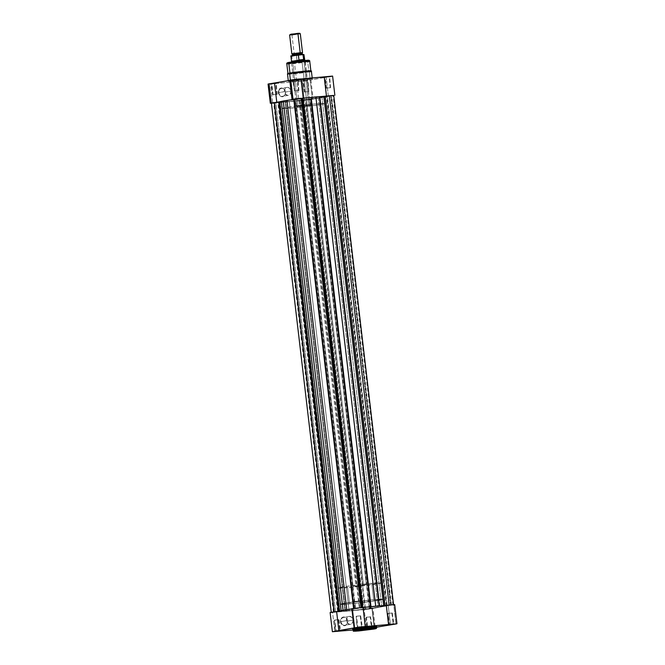 <?xml version="1.0" encoding="UTF-8"?>
<svg xmlns="http://www.w3.org/2000/svg" width="665" height="665" viewBox="0 0 665 665"><rect width="100%" height="100%" fill="white"/><g stroke="black" fill="none" stroke-linecap="round" stroke-linejoin="round"><path stroke-width="0.5" stroke-dasharray="3.33 2.49" d="M389.466 624.186L393.389 624.086L389.067 624.285L387.803 613.471L391.885 613.039L393.156 623.853L392.275 612.939L388.194 613.371L389.466 624.186L393.547 623.753L389.466 624.186M367.737 628.018L371.785 628.034L367.022 628.533L367.737 628.018L366.074 617.303L370.164 616.879L371.436 627.694L367.346 628.117L371.826 627.594L370.555 616.779L366.473 617.203L367.737 628.018L367.022 628.533L372.242 627.926L367.737 628.018M357.812 627.012L361.743 626.912L357.421 627.112L356.149 616.297L360.231 615.865L361.502 626.679L360.63 615.765L356.54 616.197L357.812 627.012L361.901 626.58L357.812 627.012M336.091 630.844L340.023 630.752L335.7 630.944L334.428 620.129L338.51 619.705L339.782 630.52L338.909 619.605L334.819 620.029L336.091 630.844L340.172 630.42L336.091 630.844M347.546 621.035A4.015 3.292 -100 0 1 344.728 625.316A4.015 3.292 -100 0 1 340.97 621.625L340.455 621.692A4.389 3.608 80 0 0 344.561 625.723A4.389 3.608 80 0 0 347.645 621.052L353.065 620.063A4.015 3.292 -100 0 1 350.48 624.31A4.015 3.292 -100 0 1 346.49 620.653L340.97 621.625A4.015 3.292 80 0 0 344.96 625.283A4.015 3.292 80 0 0 347.546 621.035A4.015 3.292 80 0 0 343.564 617.378A4.015 3.292 80 0 0 340.97 621.625L346.49 620.653A4.015 3.292 -100 0 1 349.083 616.405A4.015 3.292 -100 0 1 353.065 620.063L347.546 621.035L346.224 618.059L343.539 617.012L341.627 617.926L340.53 619.996L340.621 622.531L341.868 624.676L343.847 625.707L345.891 625.266L347.321 623.521L347.645 621.052A4.389 3.608 80 0 0 343.539 617.012A4.389 3.608 80 0 0 340.455 621.692L340.97 621.625A4.015 3.292 -100 0 1 343.788 617.353A4.015 3.292 -100 0 1 347.546 621.035M354.944 629.672C351.187 630.287 352.217 630.387 358.036 629.979L374.636 627.91L374.511 626.846L374.636 627.91A1.072 0.881 -100 0 1 374.004 629.032A1.072 0.881 80 0 0 374.636 627.91L376.731 627.386M330.131 612.532L332.558 612.44L334.811 631.617L332.558 612.44L364.212 609.606L366.465 628.791L364.212 609.606L371.993 608.641L374.245 627.818L352.824 630.004L370.654 628.334L374.245 627.818L371.993 608.641L388.219 605.541L393.713 604.801L395.966 623.978L393.713 604.801L394.694 604.56M332.558 612.44L368.402 609.157L388.219 605.541L390.471 624.718L388.219 605.541L393.713 604.801M379.998 606.979L379.2 600.212A21.471 0.865 173.3 0 0 382.949 599.273A21.471 0.865 173.3 0 0 360.214 601.077A21.471 0.865 -6.7 0 1 373.688 599.647L344.038 603.355L344.827 610.113A21.471 0.865 -6.7 0 1 368.684 606.979A21.471 0.865 -6.7 0 1 383.738 606.039A21.471 0.865 -6.7 0 1 379.998 606.979L355.966 610.129L341.087 611.035L350.788 609.182L368.859 606.962L382.899 605.898L383.614 606.156L379.998 606.979A21.471 0.865 -6.7 0 1 356.141 610.113A21.471 0.865 -6.7 0 1 341.087 611.052A21.471 0.865 -6.7 0 1 344.827 610.113L344.038 603.355A21.471 0.865 173.3 0 0 340.289 604.286A21.471 0.865 173.3 0 0 355.351 603.346A21.471 0.865 173.3 0 0 379.2 600.212L320.173 97.689A21.471 0.865 173.3 0 0 323.913 96.758A21.471 0.865 173.3 0 0 301.187 98.561A21.471 0.865 173.3 0 1 323.913 96.758L320.173 97.689L379.998 606.979A21.471 0.865 -6.7 0 1 356.141 610.113A21.471 0.865 -6.7 0 1 341.087 611.052A21.471 0.865 -6.7 0 1 344.827 610.113A21.471 0.865 -6.7 0 1 368.684 606.979A21.471 0.865 -6.7 0 1 383.738 606.039A21.471 0.865 -6.7 0 1 379.998 606.979L355.966 610.129L341.087 611.035L344.827 610.113L285.002 100.831L344.827 610.113L374.478 606.413L383.381 605.931L379.998 606.979M353.664 601.908A21.471 0.865 173.3 0 0 344.038 603.355L340.754 604.044L340.297 604.269L341.137 604.427L355.176 603.363L382.816 599.389L373.688 599.647L371.768 583.346A21.471 0.865 173.3 0 0 349.724 585.882A21.471 0.865 173.3 0 0 338.377 587.985A21.471 0.865 173.3 0 0 347.637 587.611L349.549 603.911A21.471 0.865 -6.7 0 1 340.289 604.286A21.471 0.865 -6.7 0 1 353.664 601.908M354.653 629.165L374.511 626.846A12.028 0.482 173.3 0 0 376.606 626.322M375.226 627.569L374.47 627.544L372.217 608.367L374.47 627.544L376.706 627.153L374.245 627.818L375.226 627.569L372.974 608.392M374.511 626.846A12.028 0.482 173.3 0 1 361.153 628.6A12.028 0.482 173.3 0 1 352.724 629.123L352.766 629.165M362.974 607.428L365.226 626.605L363.032 607.369M352.608 608.724L351.868 608.857L352.608 608.724L354.861 627.901L352.608 608.724L352.084 608.733M374.636 627.91A12.028 0.482 -6.7 0 1 361.278 629.664A12.028 0.482 -6.7 0 1 352.849 630.196M391.885 613.039L387.803 613.462L391.885 613.039M360.231 615.865L356.149 616.297L360.231 615.865M370.164 616.879L366.074 617.303L370.164 616.879M338.51 619.705L334.428 620.129L338.51 619.705M346.49 620.653L347.122 617.752L349.308 616.372L351.777 617.336L353.09 620.844L351.993 623.504L349.599 624.319L347.305 622.814L346.49 620.653M301.976 105.328A21.471 0.865 -6.7 0 1 324.711 103.524A21.471 0.865 -6.7 0 1 320.962 104.455L298.959 107.397L282.417 108.644L285.8 107.597L285.002 100.831A21.471 0.865 173.3 0 1 294.628 99.393A21.471 0.865 173.3 0 0 285.002 100.831A21.471 0.865 173.3 0 0 281.262 101.77A21.471 0.865 173.3 0 0 296.316 100.831A21.471 0.865 173.3 0 0 320.173 97.689L294.179 101.047L283.656 101.886L281.727 101.529L304.944 98.121L323.913 96.774L309.034 97.68L285.002 100.831L285.8 107.597A21.471 0.865 -6.7 0 1 295.426 106.159M387.188 605.383L391.419 604.942L391.012 605.042L331.187 95.76L331.594 95.66L327.363 96.101L387.188 605.383L327.363 96.101L326.956 96.201L331.187 95.76L391.012 605.042L386.781 605.482L391.419 604.942L387.188 605.383M365.467 609.223L369.698 608.774L369.291 608.882L309.466 99.6L309.873 99.492L305.642 99.941L365.467 609.223L305.642 99.941L305.235 100.041L309.466 99.6L369.291 608.882L365.06 609.323L369.698 608.783L365.467 609.223M333.813 612.049L338.044 611.609L337.637 611.709L277.812 102.427L278.219 102.327L273.988 102.767L333.813 612.049L273.988 102.767L277.812 102.427L337.637 611.709L333.406 612.149L338.044 611.609L333.813 612.049M355.534 608.209L359.765 607.768L359.358 607.868L299.533 98.586L299.94 98.487L295.709 98.927L355.534 608.209L295.709 98.927L299.533 98.586L359.358 607.868L355.127 608.317L359.765 607.768L355.534 608.209M340.455 610.852L334.304 611.9L339.491 611.218A23.084 0.931 -6.7 0 1 340.247 610.902M293.755 99.185L353.639 608.483L354.445 608.566L353.797 608.691L293.972 99.409L294.445 99.334L354.279 608.616L294.637 99.293L293.814 99.201L353.581 608.467L361.785 607.652L353.581 608.467L354.445 608.566L294.62 99.285L354.462 608.575L353.797 608.691L293.972 99.409A23.084 0.931 173.3 0 0 293.839 99.426M272.027 103.142L275.842 102.759L335.667 612.041L341.17 611.384L281.345 102.102A23.084 0.931 173.3 0 0 285.834 101.87L345.659 611.152L349.125 610.894L370.596 608.791L363.846 609.522L304.021 100.24L363.846 609.522L363.04 609.439L303.215 100.157L302.184 100.24L362.018 609.522A23.084 0.931 -6.7 0 1 353.838 610.42L294.013 101.138L353.838 610.42L349.125 610.894L289.3 101.612L294.013 101.138A23.084 0.931 173.3 0 0 302.184 100.24L362.018 609.522L363.04 609.439L303.215 100.157L310.763 99.509L370.596 608.791L392.915 604.842L390.521 605.192L330.696 95.91L390.521 605.192L386.207 605.732L326.382 96.45L325.509 96.591L385.334 605.873A23.084 0.931 -6.7 0 1 383.672 606.405L323.847 97.115L383.672 606.405L381.776 606.812L321.951 97.531L318.236 98.112L378.061 607.394A23.084 0.931 -6.7 0 1 371.028 608.4L311.203 99.118L310.538 99.235L370.38 608.525L310.555 99.243L311.361 99.326L371.245 608.625L370.596 608.791L310.763 99.509L311.42 99.343L371.186 608.608L370.38 608.525L371.028 608.4L311.203 99.118A23.084 0.931 173.3 0 0 318.236 98.112L378.061 607.394L381.776 606.812L321.951 97.531L323.847 97.115A23.084 0.931 173.3 0 0 325.509 96.591L385.334 605.873L386.207 605.732L326.382 96.45L333.09 95.561L392.915 604.842L389.15 604.984L393.572 604.685L392.915 604.842L333.09 95.561L333.747 95.403M273.049 103.058L281.345 102.102L275.842 102.759L335.667 612.041L339.981 611.501L280.156 102.219L339.981 611.501L345.659 611.152A23.084 0.931 -6.7 0 1 341.17 611.384L281.345 102.102L289.3 101.612L285.834 101.87L345.659 611.152L349.125 610.894L289.3 101.612L309.566 99.692L333.09 95.561M380.987 605.823A23.084 0.931 -6.7 0 1 383.655 605.707L380.53 605.848M369.009 606.879L362.816 607.569A23.084 0.931 -6.7 0 1 368.277 606.954M362.816 607.569L361.785 607.652L362.816 607.569M293.814 99.201L294.637 99.293L293.78 99.434M348.967 609.364A23.084 0.931 -6.7 0 1 353.797 608.691L348.36 609.456M335.667 612.041L331.253 612.407L335.667 612.041M370.38 608.525L310.538 99.235M354.445 608.566L294.637 99.293M331.187 95.76L326.956 96.201L331.187 95.76M309.466 99.6L305.235 100.041L309.466 99.6M277.812 102.427L273.581 102.867L277.812 102.427M299.533 98.586L295.302 99.027L299.533 98.586M275.534 83.624L271.037 83.732L275.8 83.225L276.806 94.438L272.725 94.871L271.453 84.056L275.933 83.524L271.844 83.956L273.115 94.771L277.197 94.339L275.8 83.225L271.037 83.724L276.075 83.092L271.495 83.607L275.534 83.624M297.263 79.792L292.758 79.891L297.521 79.393L298.527 90.606L294.445 91.03L293.174 80.216L297.654 79.692L293.564 80.116L294.836 90.93L298.926 90.507L297.521 79.393L292.758 79.883L297.795 79.26L293.215 79.775L297.263 79.792M328.909 76.965L324.412 77.065L329.175 76.558L330.181 87.772L326.091 88.204L324.828 77.389L329.3 76.866L325.218 77.29L326.49 88.104L330.572 87.68L329.175 76.558L324.404 77.057L329.449 76.433L324.869 76.949L328.909 76.965M307.188 80.798L302.691 80.897L307.454 80.398L308.46 91.612L304.371 92.036L303.099 81.23L307.579 80.698L303.498 81.13L304.769 91.945L308.851 91.512L307.454 80.398L302.683 80.897L307.72 80.266L303.14 80.781L307.188 80.798M278.834 92.635A4.015 3.292 -100 0 1 281.652 88.354A4.015 3.292 -100 0 1 285.401 92.044L285.501 92.053A4.389 3.608 80 0 0 281.395 88.021A4.389 3.608 80 0 0 278.311 92.701L284.354 91.654A4.015 3.292 -100 0 1 286.939 87.414A4.015 3.292 -100 0 1 290.921 91.072L285.401 92.044A4.015 3.292 80 0 0 281.42 88.387A4.015 3.292 80 0 0 278.834 92.635A4.015 3.292 80 0 0 282.816 96.292A4.015 3.292 80 0 0 285.401 92.044L290.921 91.072A4.015 3.292 -100 0 1 288.336 95.319A4.015 3.292 -100 0 1 284.354 91.654L278.311 92.701L279.724 95.685L282.417 96.733L284.329 95.818L285.418 93.748L285.327 91.213L284.088 89.068L282.101 88.046L280.056 88.478L278.635 90.224L278.311 92.701A4.389 3.608 80 0 0 282.417 96.733A4.389 3.608 80 0 0 285.501 92.053L285.401 92.044A4.015 3.292 -100 0 1 282.583 96.325A4.015 3.292 -100 0 1 278.834 92.635M303.697 61.429L291.129 62.385L303.955 61.03L308.876 105.535L296.715 106.816L297.887 106.516L292.708 62.41L291.536 62.701L303.697 61.429L300.156 61.429L292.708 62.41L297.887 106.516L310.048 105.245L308.876 105.535L303.955 61.03L291.12 62.369L303.19 60.756L292.351 62.061L303.697 61.429M287.529 74.131A12.028 0.482 173.3 0 0 295.958 73.607A12.028 0.482 173.3 0 0 309.316 71.853L310.181 79.202A12.028 0.482 -6.7 0 1 296.823 80.964A12.028 0.482 -6.7 0 1 288.394 81.487A12.028 0.482 -6.7 0 1 290.489 80.964L312.276 78.694L291.012 81.479L288.394 81.479L290.489 80.964L290.381 80.066L290.489 80.964A12.028 0.482 -6.7 0 1 303.847 79.21A12.028 0.482 -6.7 0 1 312.276 78.686A12.028 0.482 -6.7 0 1 310.181 79.202L309.316 71.853A0.54 0.441 80 0 0 308.859 71.355L307.729 61.77A1.072 0.881 80 0 0 306.731 60.781L307.263 60.681M309.998 70.781A11.538 0.466 -6.7 0 1 310.871 70.856A11.538 0.466 -6.7 0 1 308.859 71.355L309.89 70.781M268.145 84.106L270.48 83.973L272.733 103.158L271.445 103.258M290.53 80.266L292.783 99.442L290.53 80.266L289.774 80.241M338.377 587.968L359.441 586.38L380.954 582.914L371.768 583.346L373.688 599.647A21.471 0.865 -6.7 0 1 382.949 599.273A21.471 0.865 -6.7 0 1 371.602 601.376A21.471 0.865 -6.7 0 1 349.549 603.911L340.422 604.169L351.802 602.158L373.688 599.647L382.94 599.29L371.436 601.401L349.549 603.911L347.637 587.611A21.471 0.865 173.3 0 0 369.682 585.075A21.471 0.865 173.3 0 0 381.028 582.972A21.471 0.865 173.3 0 0 371.768 583.346L349.881 585.857L338.377 587.968L341.087 611.052L281.262 101.77A21.471 0.865 173.3 0 1 285.002 100.831L281.619 101.878L290.522 101.396L320.173 97.689L320.962 104.455A21.471 0.865 -6.7 0 1 297.114 107.597A21.471 0.865 -6.7 0 1 282.051 108.536A21.471 0.865 -6.7 0 1 285.8 107.597L311.785 104.247L322.309 103.408L324.246 103.765L320.962 104.455L320.173 97.689A21.471 0.865 173.3 0 0 323.913 96.758L324.711 103.524M286.815 63.956A11.538 0.466 173.3 0 0 294.911 63.449A11.538 0.466 173.3 0 0 307.729 61.77A11.538 0.466 173.3 0 0 309.74 61.263M288.502 62.834L306.731 60.781A1.072 0.881 -100 0 1 307.729 61.77L308.859 71.355A0.54 0.441 -100 0 1 309.316 71.853A12.028 0.482 173.3 0 0 311.411 71.33M334.096 95.486L307.962 99.95L271.204 103.266M280.422 101.62L289.142 100.083L280.422 101.62M308.452 97.672L321.153 96.541L308.452 97.672M282.051 108.536L281.262 101.77A21.471 0.865 173.3 0 0 296.316 100.831A21.471 0.865 173.3 0 0 320.173 97.689L323.913 96.774M268.951 84.089L305.709 80.773L329.99 76.6M330.53 76.517L331.469 76.367M300.896 78.969L303.149 98.146L300.971 78.927M302.134 81.147L304.387 100.324L272.733 103.158L270.48 83.973L302.134 81.147L310.139 79.908L312.392 99.085L313.149 99.11L304.387 100.324L302.134 81.147M289.957 73.042C286.349 73.632 287.338 73.732 292.924 73.35L308.859 71.355A11.538 0.466 -6.7 0 1 296.041 73.042A11.538 0.466 -6.7 0 1 287.945 73.549A11.538 0.466 -6.7 0 1 288.785 73.275M294.296 61.604L293.373 61.729M290.198 62.211L289.051 62.41M297.887 106.516L310.048 105.253L297.887 106.516M294.836 90.93L298.926 90.507L294.836 90.93M326.49 88.104L330.572 87.68L326.49 88.104M273.115 94.771L277.197 94.347L273.115 94.771M304.769 91.945L308.851 91.512L304.769 91.945M333.764 95.544L328.385 96.259L326.133 77.082L332.616 76.093M312.392 99.085L310.139 79.908L326.133 77.082L328.385 96.259L312.392 99.085M290.921 91.072L290.289 93.973L288.735 95.211L287.455 95.328L285.169 93.823L284.321 90.872L285.426 88.212L287.82 87.398L289.632 88.337L290.921 91.072M309.316 71.853L292.708 73.923C286.898 74.33 285.867 74.222 289.624 73.607M289.583 62.31C286.316 62.851 287.214 62.942 292.276 62.585L306.731 60.781M307.729 61.77L291.794 63.757C286.216 64.148 285.227 64.048 288.826 63.458M300.206 52.759C302.45 52.543 302.916 52.585 301.586 52.901L294.171 53.823A1.089 0.623 84.9 0 1 294.578 54.705A1.089 0.623 -95.1 0 0 294.171 53.823L291.869 53.931M302.533 54.405L294.387 55.685A1.089 0.623 -95.1 0 0 294.578 54.705L300.006 53.74L294.578 54.705A1.089 0.623 84.9 0 1 294.387 55.685L301.802 54.763C303.132 54.455 302.675 54.405 300.422 54.621A1.089 0.623 84.9 0 1 300.389 54.597A1.089 0.623 -95.1 0 0 300.422 54.621L293.007 55.544C291.677 55.86 292.135 55.902 294.387 55.685L300.422 54.621M291.943 34.913L294.171 53.823L291.943 34.913L292.184 34.322L291.943 34.913L300.297 33.749L289.632 35.004M290.206 34.356L298.252 33.591M353.04 586.264L291.428 61.795L294.321 61.679L355.933 586.148L353.04 586.264L363.472 584.809L301.91 60.715L363.472 584.809L366.365 584.701L353.04 586.256L366.365 584.693L355.933 586.148L294.321 61.679L297.022 60.864L296.482 55.744L296.025 55.569L303.431 54.522M303.124 54.372L296.025 55.569M298.785 54.738L297.853 54.846M293.473 55.411L292.783 55.519M291.353 55.935L292.151 55.91L291.744 56.168L292.326 61.122L297.064 60.698L292.326 61.122L297.022 60.864L292.376 61.28L294.321 61.679L292.949 61.787M290.896 56.134L291.744 56.168L292.376 61.28L294.321 61.679L304.57 59.775L296.798 60.956L296.482 55.744L303.963 54.597L296.482 55.744M291.511 61.313L292.5 61.338M304.753 60.224L294.321 61.679L304.761 60.232L366.365 584.693M292.251 55.611L294.387 55.685M294.578 54.705L292.5 54.788M290.879 34.422L291.469 34.38M292.184 34.322L299.616 33.258M302.517 52.66L294.171 53.823M387.803 613.471L388.742 624.693M366.074 617.303L367.022 628.533M356.149 616.297L357.088 627.519M334.428 620.129L335.368 631.359M350.48 624.31L344.96 625.283M383.688 605.582L381.028 582.972M392.275 612.939L393.963 624.078M360.63 615.765L362.309 626.912M370.555 616.779L372.242 627.918M338.909 619.605L340.588 630.744M349.083 616.405L343.564 617.378M391.419 604.942L331.594 95.66M369.698 608.774L309.873 99.492M338.044 611.609L278.219 102.327M359.765 607.768L299.94 98.487M311.42 99.343L371.245 608.625M355.127 608.317L295.302 99.035M333.406 612.149L273.581 102.867M365.06 609.323L305.235 100.041M386.781 605.482L326.956 96.201M272.725 94.871L271.037 83.732M294.445 91.03L292.758 79.891M326.091 88.204L324.412 77.065M304.371 92.036L302.691 80.897M291.544 62.709L291.129 62.385M286.939 87.414L281.42 88.387M296.715 106.816L291.536 62.701M312.193 77.963L312.276 78.686M288.294 80.656L288.394 81.487M310.048 105.245L305.185 60.731M298.926 90.507L297.978 79.276M330.572 87.68L329.632 76.45M277.197 94.339L276.258 83.117M308.851 91.512L307.912 80.29M310.896 79.933L313.149 99.11M288.336 95.319L282.816 96.292"/><path stroke-width="1" d="M393.505 624.202L388.742 624.693L393.505 624.202M361.86 627.029L357.088 627.527L361.86 627.029M340.131 630.861L335.368 631.359L340.131 630.861M355.95 630.653L371.07 628.766C376.365 628.4 377.304 628.492 373.888 629.057A1.072 0.881 80 0 0 374.004 629.032A1.072 0.881 -100 0 1 373.888 629.057L355.8 631.168L354.079 631.16L354.919 630.852L363.988 629.522L375.284 628.774L358.759 630.944C353.464 631.309 352.533 631.218 355.95 630.653A1.072 0.881 -100 0 1 354.944 629.672A1.072 0.881 80 0 0 355.95 630.653M374.636 627.91C378.393 627.294 377.363 627.186 371.552 627.594L354.944 629.672A12.028 0.482 -6.7 0 1 368.302 627.91A12.028 0.482 -6.7 0 1 376.731 627.386A12.028 0.482 -6.7 0 1 374.636 627.91M395.966 623.978L376.706 627.153L396.431 623.895L388.543 624.526L395.966 623.978M360.214 601.077A21.471 0.865 173.3 0 0 353.664 601.908A21.471 0.865 -6.7 0 1 360.214 601.077M376.049 626.538L369.374 626.721L354.819 628.6A12.028 0.482 173.3 0 0 352.724 629.123L352.849 630.196A12.028 0.482 -6.7 0 1 354.944 629.672L352.849 630.196C354.911 631.351 349.89 631.409 359.117 630.91L373.946 629.048C377.521 628.226 376.016 628.716 376.731 627.386L376.606 626.322A12.028 0.482 173.3 0 0 368.177 626.846A12.028 0.482 173.3 0 0 354.819 628.6L354.944 629.672L354.819 628.6L352.724 629.115L354.653 629.165M365.301 626.563L359.674 626.995L338.867 630.728L336.615 611.551L351.868 608.857L336.615 611.551L338.867 630.728L332.384 631.717L352.824 630.004L332.384 631.7L358.676 627.112L388.543 624.526L365.226 626.605L363.048 607.386L351.86 608.708M374.511 626.846L375.642 626.63M393.713 604.801L394.179 604.709M394.503 604.643L363.048 607.419L386.29 605.35L388.543 624.526L386.29 605.35L394.694 604.56L396.947 623.737M362.974 607.428L351.851 608.699L354.104 627.876M352.084 608.733L352.608 608.724M332.384 631.717L330.131 612.532L336.615 611.551L330.53 612.407L332.558 612.44M301.187 98.561A21.471 0.865 173.3 0 0 294.628 99.393A21.471 0.865 173.3 0 1 301.187 98.561M279.475 101.978L339.283 611.077L279.666 101.936L339.474 611.044L279.666 101.936L278.793 102.078L279.475 101.978M338.601 611.202L278.793 102.078L274.479 102.618L334.296 611.825L274.479 102.618L271.428 103.125L278.793 102.078L338.601 611.202M329.333 95.768L389.15 604.984L329.333 95.768L325.019 96.309L333.747 95.403L329.333 95.768M384.827 605.474L325.019 96.309L384.827 605.474M381.735 605.773L368.277 606.954A23.084 0.931 -6.7 0 1 370.987 606.671L311.162 97.389L315.875 96.915L311.162 97.389L370.987 606.671L375.7 606.197L315.875 96.915L319.341 96.658L379.166 605.94L375.7 606.197L315.875 96.915L323.83 96.425L383.647 605.582L323.83 96.425L325.019 96.309L323.83 96.425A23.084 0.931 173.3 0 0 319.341 96.658L379.166 605.94A23.084 0.931 -6.7 0 1 380.987 605.823M302.982 98.287L362.791 607.345L302.982 98.287L301.96 98.37L302.982 98.287A23.084 0.931 173.3 0 1 311.162 97.389L302.982 98.287M353.581 608.467L293.755 99.185L295.451 98.852L301.96 98.37L361.752 607.394L301.96 98.37L301.154 98.287L360.97 607.453L301.154 98.287L293.814 99.201M346.764 609.697A23.084 0.931 -6.7 0 1 348.967 609.364L343.049 610.279L283.224 100.997L286.939 100.415L346.764 609.697L343.049 610.279L283.224 100.997L281.328 101.404L341.153 610.686L343.049 610.279L341.153 610.686L281.328 101.404A23.084 0.931 173.3 0 0 279.666 101.936L286.939 100.415L346.764 609.697M293.839 99.426A23.084 0.931 173.3 0 0 286.939 100.415L293.972 99.409M340.247 610.902A23.084 0.931 -6.7 0 1 341.153 610.686L339.948 610.994M333.09 95.561L333.747 95.403L393.572 604.685M272.027 103.142L273.689 103M306.731 60.781C309.998 60.249 309.1 60.158 304.038 60.507L289.583 62.31A1.072 0.881 80 0 0 288.826 63.458L304.769 61.463C310.347 61.08 311.336 61.18 307.729 61.77L309.74 61.263A11.538 0.466 173.3 0 0 301.652 61.77A11.538 0.466 173.3 0 0 288.826 63.458L289.957 73.042A0.54 0.441 80 0 0 289.624 73.607L306.224 71.537C312.043 71.13 313.074 71.238 309.316 71.853L311.411 71.33A12.028 0.482 173.3 0 0 302.982 71.853A12.028 0.482 173.3 0 0 289.624 73.607L290.381 80.066L289.624 73.607A12.028 0.482 173.3 0 0 287.529 74.131L289.624 73.607A0.54 0.441 -100 0 1 289.957 73.042A11.538 0.466 -6.7 0 1 300.597 71.596A11.538 0.466 -6.7 0 1 309.998 70.781M312.276 78.686L311.411 71.33C311.586 70.889 311.079 70.706 309.89 70.781L289.957 73.042L288.826 63.458A11.538 0.466 173.3 0 0 286.815 63.956L288.826 63.458A1.072 0.881 -100 0 1 289.583 62.31M271.445 103.258L276.781 102.269L274.529 83.092L289.79 80.39L268.053 84.073L270.306 103.25L271.287 103.009L269.034 83.832L268.053 84.073M300.896 78.969L289.774 80.241L292.026 99.418L293.007 99.168L290.755 79.991L289.94 80.274M292.026 99.409L308.452 97.672L293.007 99.168L290.755 79.991L297.014 79.168L300.971 78.927L303.223 98.104M295.426 106.159A21.471 0.865 -6.7 0 1 301.976 105.328M271.894 103.225L270.306 103.25M276.781 102.269L280.422 101.62L276.781 102.269L274.529 83.092L269.034 83.832L271.287 103.009L276.781 102.269M331.469 76.367L324.204 76.882L326.457 96.068L321.153 96.541L333.722 95.552M329.399 76.683L330.53 76.517M334.869 95.278L332.608 76.084L300.971 78.96L324.204 76.882L326.457 96.068L333.764 95.544M268.145 84.106L268.951 84.089M288.785 73.275A11.538 0.466 -6.7 0 1 289.957 73.042L288.785 73.275M307.263 60.681L308.07 60.515M308.552 60.332L294.296 61.604M293.373 61.729L290.198 62.211M289.051 62.41L288.244 62.585M287.762 62.759L288.502 62.834M291.852 53.915L300.206 52.759L297.978 33.849L289.632 35.004L291.852 53.915L294.171 53.823C291.918 54.04 291.461 53.99 292.791 53.682L300.206 52.759A1.089 0.623 -95.1 0 0 300.006 53.74L294.578 54.705L300.006 53.74A1.089 0.623 84.9 0 1 300.206 52.759L302.509 52.676L302.093 53.657L300.006 53.74L302.093 53.657L302.725 54.513M291.869 53.931L292.5 54.788L294.578 54.705M291.943 34.913L297.978 33.849L297.621 33.366L290.879 34.422M300.389 54.597A1.089 0.623 84.9 0 1 300.006 53.74A1.089 0.623 -95.1 0 0 300.389 54.597M291.744 56.168L298.785 54.738L303.955 54.613L303.115 54.572L303.572 59.759L304.57 59.784L301.91 60.715L291.428 61.795L302.392 60.274L303.689 59.684L299.042 60.099L301.868 60.349L299.042 60.099L303.697 59.526L298.959 59.95L303.697 59.526L302.916 54.405L298.394 54.921L298.959 59.95L298.377 54.995L290.896 56.134C290.206 56.018 291.17 55.611 298.768 54.746L291.187 55.927M297.853 54.846L293.473 55.411M292.783 55.519L291.727 55.71M292.5 61.338L299.283 60.141L291.511 61.313L290.896 56.134M292.949 61.787L291.428 61.795L291.511 61.313M304.761 60.232L301.868 60.349L304.753 60.224L303.963 54.597L302.691 54.389M299.599 33.333L290.946 34.198L289.632 34.996M291.469 34.38L292.184 34.322M298.252 33.591L299.308 33.408M297.978 33.849L300.289 33.74L297.978 33.849L300.206 52.759L302.517 52.66L300.297 33.749L299.699 33.275L297.621 33.366L297.978 33.849M389.075 624.277L388.742 624.693M357.421 627.103L357.088 627.519M335.7 630.944L335.368 631.359M340.172 630.42L340.588 630.744M361.893 626.58L362.309 626.912M393.547 623.753L393.963 624.078M383.738 606.039L323.913 96.758M331.253 612.407L271.428 103.125M287.945 73.549L286.815 63.956C286.374 63.133 287.272 62.585 289.524 62.319L307.355 60.266C309.017 60.066 309.815 60.399 309.74 61.263L310.871 70.856M288.876 73.25C287.704 73.458 287.255 73.749 287.529 74.131L288.294 80.656M292.085 55.76L292.5 54.788"/></g></svg>
